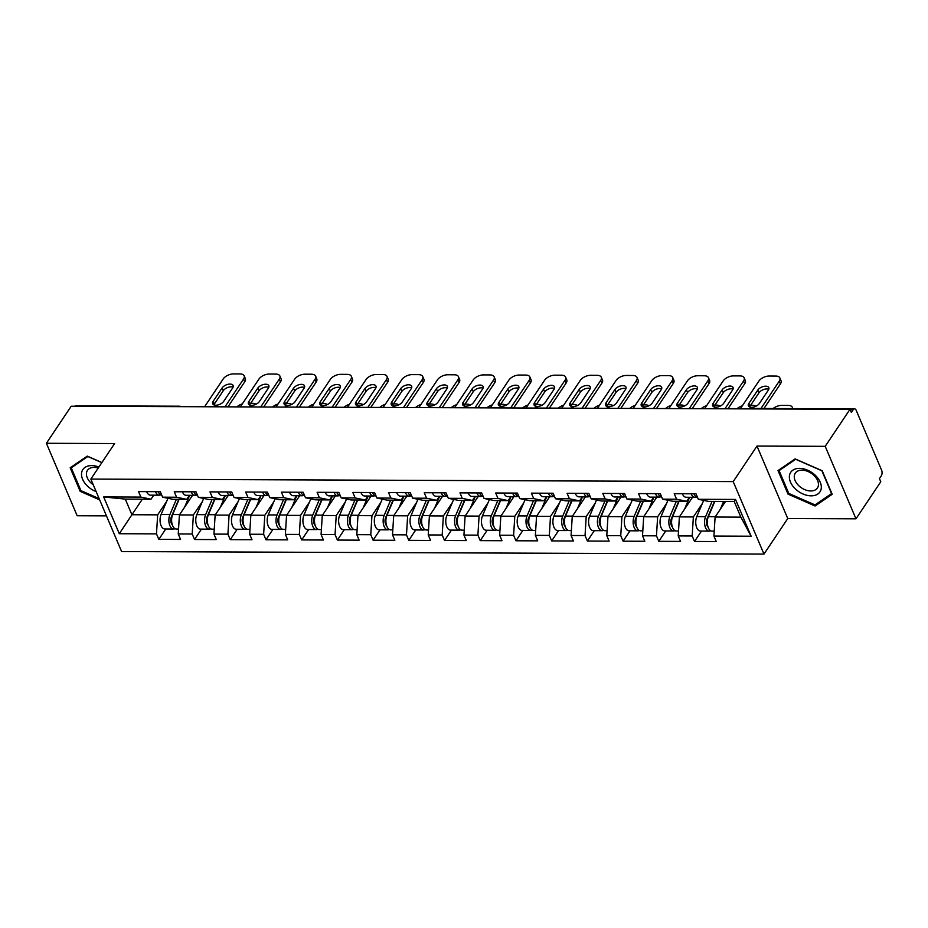 <?xml version="1.0" encoding="UTF-8"?>
<svg xmlns="http://www.w3.org/2000/svg" width="928" height="928" viewBox="0 0 928 928"><rect width="100%" height="100%" fill="white"/><g stroke="black" fill="none" stroke-linecap="round" stroke-linejoin="round"><path stroke-width="1.39" d="M855.976 518.822L825.212 446.333L756.993 446.066L787.756 518.555L855.976 518.822L880.776 481.771L879.431 478.604L881.252 475.89A4.06 2.169 90.2 0 0 881.6 470.183L856.219 410.385A4.06 2.169 90.2 0 0 854.537 408.854A4.06 2.169 90.2 0 0 853.168 409.747L851.359 412.461L850.013 409.283L71.201 406.232L46.4 443.282L77.163 515.759L106.453 515.875M787.756 518.555L763.976 554.086L121.603 551.557L90.84 479.08L733.201 481.597L763.976 554.086M725.534 501.468L715.105 517.035L740.857 517.14L751.123 536.21L735.521 499.438L698.32 499.287L695.988 493.8L674.238 493.708L676.57 499.206L686.72 501.306L689.411 497.28M751.123 536.21L713.922 536.059L716.254 541.558L694.515 541.465L701.464 531.083M702.334 503.544L693.355 516.954L692.184 535.978L694.515 541.465M692.184 535.978L678.217 535.92L680.549 541.418L658.799 541.326L665.747 530.944M666.617 503.405L657.639 516.803L656.467 535.839L658.799 541.326M656.467 535.839L642.501 535.781L644.832 541.268L623.082 541.186L630.042 530.804M630.901 503.266L621.934 516.664L620.751 535.688L623.082 541.186M620.751 535.688L606.784 535.642L609.116 541.128L587.378 541.047L594.326 530.665M595.196 503.127L586.218 516.525L585.046 535.549L587.378 541.047M585.046 535.549L571.08 535.502L573.411 540.989L551.661 540.908L558.61 530.526M559.48 502.988L550.501 516.386L549.33 535.41L551.661 540.908M549.33 535.41L535.363 535.352L537.695 540.85L515.945 540.769L522.905 530.387M523.763 502.848L514.796 516.246L513.613 535.27L515.945 540.769M513.613 535.27L499.647 535.212L501.978 540.711L480.24 540.63L487.188 530.236M488.058 502.709L479.08 516.107L477.908 535.131L480.24 540.63M477.908 535.131L463.942 535.073L466.274 540.572L444.524 540.49L451.472 530.097M452.342 502.558L443.364 515.968L442.192 534.992L444.524 540.49M442.192 534.992L428.226 534.934L430.557 540.432L408.807 540.34L415.767 529.958M416.626 502.419L407.659 515.829L406.476 534.853L408.807 540.34M406.476 534.853L392.509 534.795L394.841 540.293L373.102 540.2L380.051 529.818M380.921 502.28L371.942 515.69L370.771 534.714L373.102 540.2M370.771 534.714L356.804 534.656L359.136 540.154L337.386 540.061L344.334 529.679M345.204 502.141L336.226 515.55L335.054 534.574L337.386 540.061M335.054 534.574L321.088 534.516L323.42 540.015L301.67 539.922L308.63 529.54M309.488 502.002L300.521 515.4L299.338 534.435L301.67 539.922M299.338 534.435L285.372 534.377L287.703 539.864L265.965 539.783L272.913 529.401M273.772 501.862L264.805 515.26L263.633 534.284L265.965 539.783M263.633 534.284L249.667 534.238L251.998 539.725L230.248 539.644L237.197 529.262M238.067 501.723L229.088 515.121L227.917 534.145L230.248 539.644M227.917 534.145L213.95 534.099L216.282 539.586L194.532 539.504L201.48 529.122M202.35 501.584L193.384 514.982L192.2 534.006L194.532 539.504M192.2 534.006L178.234 533.96L180.566 539.446L158.827 539.365L165.776 528.983M166.634 501.445L157.667 514.843L156.484 533.867L158.827 539.365M156.484 533.867L119.294 533.728L103.681 496.956L140.882 497.095L151.032 499.206L153.723 495.181M676.57 499.206L662.604 499.148L660.272 493.65L638.522 493.568L640.854 499.067L626.899 499.009L624.567 493.51L602.817 493.429L605.149 498.928L591.182 498.87L588.851 493.371L567.101 493.29L569.432 498.788L555.466 498.73L553.134 493.232L531.384 493.151L533.716 498.638L519.761 498.591L517.418 493.093L495.68 493.012L498.011 498.498L484.045 498.452L481.713 492.954L459.963 492.872L462.295 498.359L448.328 498.301L445.997 492.814L424.247 492.722L426.578 498.22L412.624 498.162L410.28 492.675L388.542 492.582L390.874 498.081L376.907 498.023L374.576 492.536L352.826 492.443L355.157 497.942L341.191 497.884L338.859 492.397L317.109 492.304L319.441 497.802L305.486 497.744L303.143 492.246L281.404 492.165L283.736 497.663L269.77 497.605L267.438 492.107L245.688 492.026L248.02 497.524L234.053 497.466L231.722 491.968L209.972 491.886L212.303 497.385L198.337 497.327L196.005 491.828L174.267 491.747L176.598 497.234L162.632 497.188L160.3 491.689L138.55 491.608L140.882 497.095M692.508 497.292L679.389 516.896L693.355 516.954M686.72 501.306L672.754 501.259L662.604 499.148M679.389 516.896L678.217 535.92M656.804 497.153L643.684 516.757L657.639 516.803M640.854 499.067L651.004 501.166L653.706 497.141M651.004 501.166L637.037 501.12L626.899 499.009M643.684 516.757L642.501 535.781M621.087 497.014L607.968 516.618L621.934 516.664M605.149 498.928L615.299 501.027L617.99 497.002M615.299 501.027L601.332 500.981L591.182 498.87M607.968 516.618L606.784 535.642M585.371 496.874L572.251 516.467L586.218 516.525M569.432 498.788L579.582 500.888L582.274 496.863M579.582 500.888L565.616 500.83L555.466 498.73M572.251 516.467L571.08 535.502M549.666 496.735L536.546 516.328L550.501 516.386M533.716 498.638L543.866 500.749L546.569 496.724M543.866 500.749L529.9 500.691L519.761 498.591M536.546 516.328L535.363 535.352M513.95 496.596L500.83 516.188L514.796 516.246M498.011 498.498L508.161 500.61L510.852 496.584M508.161 500.61L494.195 500.552L484.045 498.452M500.83 516.188L499.647 535.212M478.233 496.457L465.114 516.049L479.08 516.107M462.295 498.359L472.445 500.47L475.136 496.434M472.445 500.47L458.478 500.412L448.328 498.301M465.114 516.049L463.942 535.073M442.528 496.306L429.409 515.91L443.364 515.968M426.578 498.22L436.728 500.331L439.431 496.294M436.728 500.331L422.762 500.273L412.624 498.162M429.409 515.91L428.226 534.934M406.812 496.167L393.692 515.771L407.659 515.829M390.874 498.081L401.024 500.192L403.715 496.155M401.024 500.192L387.057 500.134L376.907 498.023M393.692 515.771L392.509 534.795M371.096 496.028L357.976 515.632L371.942 515.69M355.157 497.942L365.307 500.053L367.998 496.016M365.307 500.053L351.341 499.995L341.191 497.884M357.976 515.632L356.804 534.656M335.391 495.888L322.271 515.492L336.226 515.55M319.441 497.802L329.591 499.902L332.294 495.877M329.591 499.902L315.624 499.856L305.486 497.744M322.271 515.492L321.088 534.516M299.674 495.749L286.555 515.353L300.521 515.4M283.736 497.663L293.874 499.763L296.577 495.738M293.874 499.763L279.92 499.716L269.77 497.605M286.555 515.353L285.372 534.377M263.958 495.61L250.838 515.214L264.805 515.26M248.02 497.524L258.17 499.624L260.861 495.598M258.17 499.624L244.203 499.577L234.053 497.466M250.838 515.214L249.667 534.238M228.253 495.471L215.134 515.075L229.088 515.121M212.303 497.385L222.453 499.484L225.156 495.459M222.453 499.484L208.487 499.426L198.337 497.327M215.134 515.075L213.95 534.099M192.537 495.332L179.417 514.924L193.384 514.982M176.598 497.234L186.737 499.345L189.44 495.32M186.737 499.345L172.782 499.287L162.632 497.188M179.417 514.924L178.234 533.96M74.739 406.244A4.06 2.169 -89.8 0 1 75.725 405.803L179.429 406.209A4.06 2.169 -89.8 0 0 178.443 406.65M142.332 499.171L131.915 514.738L157.667 514.843M151.032 499.206L125.28 499.102L131.915 514.738L119.294 533.728M103.681 496.956L125.28 499.102M825.212 446.333L850.013 409.283M756.993 446.066L733.201 481.597M90.84 479.08L114.62 443.549L46.4 443.282M740.857 517.14L734.222 501.503L708.47 501.398L698.32 499.287M715.105 517.035L713.922 536.059M735.521 499.438L734.222 501.503M101.918 462.527L87.267 456.112L70.18 467.793L80.179 491.341L99.667 499.879M788.011 494.125L815.109 505.992L832.196 494.299L822.208 470.751L795.11 458.896L778.024 470.577L788.011 494.125L788.661 493.162M80.817 490.378L80.179 491.341M816.501 503.904L815.109 505.992M155.463 491.666A8.932 4.768 90.2 0 0 159.245 495.192A8.932 4.768 90.2 0 0 160.614 494.821M146.659 491.631A8.932 4.768 90.2 0 0 150.429 495.158L159.245 495.192M213.904 404.886A6.229 3.294 157 0 1 214.333 404.063L223.277 390.7A6.229 3.294 157 0 1 233.079 387.173M243.565 379.042A8.12 4.304 -23 0 0 244.18 375.852L245.34 378.589A8.12 4.304 157 0 1 244.737 381.791L243.565 379.042L224.97 406.835M227.963 406.847L244.737 381.791M158.212 491.678A8.932 4.768 90.2 0 0 161.785 495.204M204.589 406.754L223.196 378.96A8.12 4.304 -23 0 1 233.462 373.914L240.097 373.949A8.12 4.304 -23 0 1 244.18 375.852M232.65 387.997L223.694 401.36A6.229 3.294 157 0 1 217.732 405.014A6.229 3.294 157 0 1 212.698 403.773A6.229 3.294 157 0 1 213.162 401.314L222.117 387.95A6.229 3.294 157 0 1 228.079 384.296A6.229 3.294 157 0 1 233.114 385.538A6.229 3.294 157 0 1 232.65 387.997M171.065 517.615L172.156 515.991M178.547 529.03L176.343 529.018A8.932 4.768 -89.8 0 1 172.074 523.972A8.932 4.768 -89.8 0 1 172.654 514.541L179.127 499.31M184.626 507.152L189.648 495.32M192.038 495.332L191.18 497.362M255.942 404.283A8.12 4.304 -23 0 0 252.567 403.32L250.641 403.309M242.336 403.866A8.12 4.304 -23 0 0 236.93 406.882M174.974 528.635A8.932 4.768 -89.8 0 1 173.594 529.006A8.932 4.768 -89.8 0 1 169.325 523.96A8.932 4.768 -89.8 0 1 169.905 514.541L176.378 499.31M173.594 529.006L164.778 528.972A8.932 4.768 -89.8 0 1 160.509 523.926A8.932 4.768 -89.8 0 1 161.089 514.506L167.98 498.29M178.768 499.31L171.378 516.722A5.417 2.888 90.2 0 0 172.364 524.958M98.89 467.039A17.597 11.6 -146.2 0 0 91.663 465.589A17.597 11.6 -146.2 0 0 81.676 476.157A17.597 11.6 -146.2 0 0 96.164 491.62M98.24 468.025A13.317 8.781 -146.2 0 0 94.111 467.376A13.317 8.781 -146.2 0 0 87.452 470.368A13.317 8.781 -146.2 0 0 93.276 484.822M99.134 498.614L80.933 490.645L71.247 467.828L87.812 456.506L101.836 462.643M72.187 466.424L71.247 467.828M815.306 475.287A17.597 11.6 -146.2 0 0 792.848 470.183A17.597 11.6 -146.2 0 0 795.366 488.917A17.597 11.6 -146.2 0 0 817.823 494.032A17.597 11.6 -146.2 0 0 815.306 475.287M813.914 475.403A13.317 8.781 -146.2 0 0 795.296 473.152A13.317 8.781 -146.2 0 0 798.822 485.727A13.317 8.781 -146.2 0 0 817.44 487.966A13.317 8.781 -146.2 0 0 813.914 475.403M815.016 504.913L788.777 493.429L779.091 470.612L795.656 459.29L821.895 470.774L831.581 493.592L815.016 504.913M780.03 469.208L779.091 470.612M191.18 491.817A8.932 4.768 90.2 0 0 194.961 495.343A8.932 4.768 90.2 0 0 196.33 494.96M182.364 491.782A8.932 4.768 90.2 0 0 186.145 495.308L194.961 495.343M249.62 405.026A6.229 3.294 157 0 1 250.05 404.202L258.993 390.839A6.229 3.294 157 0 1 268.784 387.312M279.282 379.181A8.12 4.304 -23 0 0 279.885 375.991L281.056 378.728A8.12 4.304 157 0 1 280.453 381.93L279.282 379.181L260.687 406.974M263.68 406.986L280.453 381.93M193.929 491.817A8.932 4.768 90.2 0 0 197.502 495.343M240.306 406.893L258.912 379.111A8.12 4.304 -23 0 1 269.178 374.054L275.813 374.088A8.12 4.304 -23 0 1 279.885 375.991M268.354 388.136L259.411 401.499A6.229 3.294 157 0 1 253.448 405.153A6.229 3.294 157 0 1 248.414 403.912A6.229 3.294 157 0 1 248.878 401.453L257.822 388.09A6.229 3.294 157 0 1 263.784 384.436A6.229 3.294 157 0 1 268.818 385.677A6.229 3.294 157 0 1 268.354 388.136M226.896 491.956A8.932 4.768 90.2 0 0 230.666 495.482A8.932 4.768 90.2 0 0 232.046 495.1M218.08 491.921A8.932 4.768 90.2 0 0 221.85 495.448L230.666 495.482M285.325 405.165A6.229 3.294 157 0 1 285.754 404.341L294.71 390.978A6.229 3.294 157 0 1 304.5 387.463M314.998 379.332A8.12 4.304 -23 0 0 315.601 376.13L316.773 378.879A8.12 4.304 157 0 1 316.158 382.069L314.998 379.332L296.392 407.114M299.396 407.125L316.158 382.069M229.645 491.968A8.932 4.768 90.2 0 0 233.218 495.482M276.022 407.032L294.617 379.25A8.12 4.304 -23 0 1 304.883 374.193L311.53 374.228A8.12 4.304 -23 0 1 315.601 376.13M304.071 388.275L295.127 401.638A6.229 3.294 157 0 1 289.165 405.292A6.229 3.294 157 0 1 284.13 404.051A6.229 3.294 157 0 1 284.594 401.604L293.538 388.229A6.229 3.294 157 0 1 299.5 384.575A6.229 3.294 157 0 1 304.535 385.816A6.229 3.294 157 0 1 304.071 388.275M262.601 492.095A8.932 4.768 90.2 0 0 266.382 495.622A8.932 4.768 90.2 0 0 267.751 495.25M253.796 492.06A8.932 4.768 90.2 0 0 257.566 495.587L266.382 495.622M321.042 405.304A6.229 3.294 157 0 1 321.471 404.48L330.414 391.117A6.229 3.294 157 0 1 340.216 387.602M350.703 379.471A8.12 4.304 -23 0 0 351.318 376.269L352.478 379.018A8.12 4.304 157 0 1 351.874 382.22L350.703 379.471L332.108 407.253M335.101 407.264L351.874 382.22M265.35 492.107A8.932 4.768 90.2 0 0 268.923 495.622M311.727 407.172L330.333 379.39A8.12 4.304 -23 0 1 340.599 374.344L347.234 374.367A8.12 4.304 -23 0 1 351.318 376.269M339.787 388.414L330.832 401.778A6.229 3.294 157 0 1 324.87 405.432A6.229 3.294 157 0 1 319.835 404.19A6.229 3.294 157 0 1 320.299 401.743L329.254 388.368A6.229 3.294 157 0 1 335.217 384.714A6.229 3.294 157 0 1 340.251 385.967A6.229 3.294 157 0 1 339.787 388.414M298.317 492.234A8.932 4.768 90.2 0 0 302.099 495.761A8.932 4.768 90.2 0 0 303.468 495.39M289.501 492.2A8.932 4.768 90.2 0 0 293.283 495.726L302.099 495.761M356.758 405.443A6.229 3.294 157 0 1 357.187 404.631L366.131 391.256A6.229 3.294 157 0 1 375.921 387.742M386.419 379.61A8.12 4.304 -23 0 0 387.022 376.408L388.194 379.158A8.12 4.304 157 0 1 387.591 382.359L386.419 379.61L367.824 407.392M370.817 407.404L387.591 382.359M301.066 492.246A8.932 4.768 90.2 0 0 304.639 495.761M347.443 407.311L366.05 379.529A8.12 4.304 -23 0 1 376.316 374.483L382.951 374.506A8.12 4.304 -23 0 1 387.022 376.408M375.492 388.554L366.548 401.917A6.229 3.294 157 0 1 360.586 405.571A6.229 3.294 157 0 1 355.552 404.33A6.229 3.294 157 0 1 356.016 401.882L364.959 388.519A6.229 3.294 157 0 1 370.933 384.865A6.229 3.294 157 0 1 375.956 386.106A6.229 3.294 157 0 1 375.492 388.554M334.034 492.374A8.932 4.768 90.2 0 0 337.804 495.9A8.932 4.768 90.2 0 0 339.184 495.529M325.218 492.339A8.932 4.768 90.2 0 0 328.988 495.865L337.804 495.9M392.463 405.582A6.229 3.294 157 0 1 392.892 404.77L401.847 391.396A6.229 3.294 157 0 1 411.638 387.881M422.136 379.749A8.12 4.304 -23 0 0 422.739 376.548L423.91 379.297A8.12 4.304 157 0 1 423.296 382.498L422.136 379.749L403.529 407.531M406.534 407.543L423.296 382.498M336.783 492.385A8.932 4.768 90.2 0 0 340.356 495.9M383.16 407.45L401.754 379.668A8.12 4.304 -23 0 1 412.02 374.622L418.667 374.645A8.12 4.304 -23 0 1 422.739 376.548M411.208 388.693L402.265 402.056A6.229 3.294 157 0 1 396.302 405.71A6.229 3.294 157 0 1 391.268 404.469A6.229 3.294 157 0 1 391.732 402.021L400.676 388.658A6.229 3.294 157 0 1 406.638 385.004A6.229 3.294 157 0 1 411.672 386.245A6.229 3.294 157 0 1 411.208 388.693M206.77 517.754L207.86 516.13M214.252 529.169L212.06 529.157A8.932 4.768 -89.8 0 1 207.791 524.111A8.932 4.768 -89.8 0 1 208.371 514.692L214.832 499.461M220.33 507.291L225.365 495.459M227.754 495.471L226.884 497.501M291.647 404.422A8.12 4.304 -23 0 0 288.283 403.46L286.358 403.448M278.04 404.005A8.12 4.304 -23 0 0 272.646 407.021M210.679 528.774A8.932 4.768 -89.8 0 1 209.31 529.146A8.932 4.768 -89.8 0 1 205.042 524.1A8.932 4.768 -89.8 0 1 205.622 514.68L212.083 499.45M209.31 529.146L200.494 529.111A8.932 4.768 -89.8 0 1 196.226 524.065A8.932 4.768 -89.8 0 1 196.806 514.646L203.684 498.429M214.472 499.45L207.083 516.861A5.417 2.888 90.2 0 0 208.081 525.097M242.486 517.894L243.577 516.27M249.968 529.308L247.764 529.296A8.932 4.768 -89.8 0 1 243.496 524.25A8.932 4.768 -89.8 0 1 244.076 514.831L250.548 499.6M256.047 507.43L261.07 495.598M263.459 495.61L262.601 497.64M327.364 404.573A8.12 4.304 -23 0 0 323.988 403.599L322.074 403.587M313.757 404.144A8.12 4.304 -23 0 0 308.363 407.16M246.396 528.914A8.932 4.768 -89.8 0 1 245.015 529.285A8.932 4.768 -89.8 0 1 240.746 524.239A8.932 4.768 -89.8 0 1 241.326 514.82L247.799 499.589M245.015 529.285L236.211 529.25A8.932 4.768 -89.8 0 1 231.942 524.204A8.932 4.768 -89.8 0 1 232.522 514.785L239.401 498.58M250.189 499.6L242.8 517A5.417 2.888 90.2 0 0 243.797 525.236M278.203 518.033L279.293 516.409M285.685 529.447L283.481 529.436A8.932 4.768 -89.8 0 1 279.212 524.39A8.932 4.768 -89.8 0 1 279.792 514.97L286.265 499.74M291.763 507.57L296.786 495.738M299.176 495.749L298.317 497.779M363.08 404.712A8.12 4.304 -23 0 0 359.704 403.738L357.779 403.726M349.473 404.283A8.12 4.304 -23 0 0 344.068 407.299M282.112 529.053A8.932 4.768 -89.8 0 1 280.732 529.436A8.932 4.768 -89.8 0 1 276.463 524.378A8.932 4.768 -89.8 0 1 277.043 514.959L283.516 499.728M280.732 529.436L271.916 529.401A8.932 4.768 -89.8 0 1 267.647 524.343A8.932 4.768 -89.8 0 1 268.227 514.924L275.117 498.719M285.905 499.74L278.516 517.14A5.417 2.888 90.2 0 0 279.502 525.376M313.908 518.184L314.998 516.548M321.39 529.586L319.197 529.586A8.932 4.768 -89.8 0 1 314.928 524.529A8.932 4.768 -89.8 0 1 315.508 515.11L321.97 499.879M327.468 507.709L332.502 495.877M334.892 495.888L334.022 497.93M398.785 404.852A8.12 4.304 -23 0 0 395.421 403.877L393.495 403.866M385.19 404.422A8.12 4.304 -23 0 0 379.784 407.438M317.817 529.192A8.932 4.768 -89.8 0 1 316.448 529.575A8.932 4.768 -89.8 0 1 312.179 524.517A8.932 4.768 -89.8 0 1 312.759 515.098L319.22 499.867M316.448 529.575L307.632 529.54A8.932 4.768 -89.8 0 1 303.363 524.482A8.932 4.768 -89.8 0 1 303.943 515.063L310.822 498.858M321.61 499.879L314.221 517.279A5.417 2.888 90.2 0 0 315.218 525.515M349.624 518.323L350.714 516.687M357.106 529.726L354.902 529.726A8.932 4.768 -89.8 0 1 350.633 524.668A8.932 4.768 -89.8 0 1 351.213 515.249L357.686 500.018M363.184 507.848L368.207 496.016M370.597 496.028L369.738 498.069M434.501 404.991A8.12 4.304 -23 0 0 431.126 404.016L429.212 404.016M420.894 404.562A8.12 4.304 -23 0 0 415.5 407.578M353.533 529.343A8.932 4.768 -89.8 0 1 352.153 529.714A8.932 4.768 -89.8 0 1 347.884 524.668A8.932 4.768 -89.8 0 1 348.464 515.237L354.937 500.006M352.153 529.714L343.348 529.679A8.932 4.768 -89.8 0 1 339.08 524.633A8.932 4.768 -89.8 0 1 339.66 515.202L346.538 498.997M357.326 500.018L349.937 517.418A5.417 2.888 90.2 0 0 350.935 525.654M369.738 492.513A8.932 4.768 90.2 0 0 373.52 496.039A8.932 4.768 90.2 0 0 374.889 495.668M360.934 492.478A8.932 4.768 90.2 0 0 364.704 496.004L373.52 496.039M428.179 405.722A6.229 3.294 157 0 1 428.608 404.91L437.552 391.546A6.229 3.294 157 0 1 447.354 388.02M457.84 379.888A8.12 4.304 -23 0 0 458.455 376.687L459.615 379.436A8.12 4.304 157 0 1 459.012 382.638L457.84 379.888L439.246 407.67M442.238 407.682L459.012 382.638M372.488 492.524A8.932 4.768 90.2 0 0 376.06 496.039M418.864 407.589L437.471 379.807A8.12 4.304 -23 0 1 447.737 374.761L454.372 374.784A8.12 4.304 -23 0 1 458.455 376.687M446.925 388.832L437.97 402.207A6.229 3.294 157 0 1 432.007 405.861A6.229 3.294 157 0 1 426.973 404.608A6.229 3.294 157 0 1 427.437 402.16L436.392 388.797A6.229 3.294 157 0 1 442.354 385.143A6.229 3.294 157 0 1 447.389 386.384A6.229 3.294 157 0 1 446.925 388.832M385.34 518.462L386.431 516.826M392.822 529.876L390.618 529.865A8.932 4.768 -89.8 0 1 386.35 524.819A8.932 4.768 -89.8 0 1 386.93 515.388L393.402 500.157M398.901 507.987L403.924 496.155M406.313 496.167L405.455 498.208M470.218 405.13A8.12 4.304 -23 0 0 466.842 404.156L464.916 404.156M456.611 404.701A8.12 4.304 -23 0 0 451.205 407.717M389.25 529.482A8.932 4.768 -89.8 0 1 387.869 529.853A8.932 4.768 -89.8 0 1 383.6 524.807A8.932 4.768 -89.8 0 1 384.18 515.376L390.653 500.146M387.869 529.853L379.053 529.818A8.932 4.768 -89.8 0 1 374.784 524.772A8.932 4.768 -89.8 0 1 375.364 515.342L382.255 499.136M393.043 500.157L385.654 517.557A5.417 2.888 90.2 0 0 386.64 525.805M405.455 492.652A8.932 4.768 90.2 0 0 409.236 496.178A8.932 4.768 90.2 0 0 410.605 495.807M396.639 492.617A8.932 4.768 90.2 0 0 400.42 496.144L409.236 496.178M463.896 405.861A6.229 3.294 157 0 1 464.325 405.049L473.268 391.686A6.229 3.294 157 0 1 483.059 388.159M493.557 380.028A8.12 4.304 -23 0 0 494.16 376.826L495.332 379.575A8.12 4.304 157 0 1 494.728 382.777L493.557 380.028L474.962 407.81M477.955 407.821L494.728 382.777M408.204 492.664A8.932 4.768 90.2 0 0 411.777 496.178M454.581 407.728L473.187 379.946A8.12 4.304 -23 0 1 483.453 374.9L490.088 374.924A8.12 4.304 -23 0 1 494.16 376.826M482.63 388.971L473.686 402.346A6.229 3.294 157 0 1 467.724 406A6.229 3.294 157 0 1 462.689 404.759A6.229 3.294 157 0 1 463.153 402.3L472.097 388.936A6.229 3.294 157 0 1 478.071 385.282A6.229 3.294 157 0 1 483.094 386.524A6.229 3.294 157 0 1 482.63 388.971M421.045 518.601L422.136 516.977M428.527 530.016L426.335 530.004A8.932 4.768 -89.8 0 1 422.066 524.958A8.932 4.768 -89.8 0 1 422.646 515.527L429.107 500.296M434.606 508.126L439.64 496.294M442.03 496.306L441.16 498.348M505.922 405.269A8.12 4.304 -23 0 0 502.558 404.295L500.633 404.295M492.327 404.852A8.12 4.304 -23 0 0 486.922 407.856M424.954 529.621A8.932 4.768 -89.8 0 1 423.586 529.992A8.932 4.768 -89.8 0 1 419.317 524.946A8.932 4.768 -89.8 0 1 419.897 515.516L426.358 500.285M423.586 529.992L414.77 529.958A8.932 4.768 -89.8 0 1 410.501 524.912A8.932 4.768 -89.8 0 1 411.081 515.481L417.96 499.276M428.759 500.296L421.358 517.696A5.417 2.888 90.2 0 0 422.356 525.944M441.171 492.791A8.932 4.768 90.2 0 0 444.941 496.318A8.932 4.768 90.2 0 0 446.322 495.946M432.355 492.756A8.932 4.768 90.2 0 0 436.125 496.283L444.941 496.318M499.6 406A6.229 3.294 157 0 1 500.03 405.188L508.985 391.825A6.229 3.294 157 0 1 518.775 388.298M529.273 380.167A8.12 4.304 -23 0 0 529.876 376.965L531.048 379.714A8.12 4.304 157 0 1 530.433 382.916L529.273 380.167L510.667 407.949M513.671 407.96L530.433 382.916M443.92 492.803A8.932 4.768 90.2 0 0 447.493 496.318M490.297 407.879L508.892 380.086A8.12 4.304 -23 0 1 519.158 375.04L525.805 375.063A8.12 4.304 -23 0 1 529.876 376.965M518.346 389.122L509.402 402.485A6.229 3.294 157 0 1 503.44 406.139A6.229 3.294 157 0 1 498.406 404.898A6.229 3.294 157 0 1 498.87 402.439L507.813 389.076A6.229 3.294 157 0 1 513.776 385.422A6.229 3.294 157 0 1 518.81 386.663A6.229 3.294 157 0 1 518.346 389.122M456.762 518.74L457.852 517.116M464.244 530.155L462.04 530.143A8.932 4.768 -89.8 0 1 457.771 525.097A8.932 4.768 -89.8 0 1 458.351 515.666L464.824 500.436M470.322 508.277L475.345 496.445M477.734 496.445L476.876 498.487M541.639 405.408A8.12 4.304 -23 0 0 538.263 404.446L536.349 404.434M528.032 404.991A8.12 4.304 -23 0 0 522.638 407.995M460.671 529.76A8.932 4.768 -89.8 0 1 459.29 530.132A8.932 4.768 -89.8 0 1 455.022 525.086A8.932 4.768 -89.8 0 1 455.602 515.655L462.074 500.424M459.29 530.132L450.486 530.097A8.932 4.768 -89.8 0 1 446.217 525.051A8.932 4.768 -89.8 0 1 446.797 515.62L453.676 499.415M464.464 500.436L457.075 517.836A5.417 2.888 90.2 0 0 458.072 526.083M476.876 492.93A8.932 4.768 90.2 0 0 480.658 496.457A8.932 4.768 90.2 0 0 482.026 496.086M468.072 492.896A8.932 4.768 90.2 0 0 471.842 496.422L480.658 496.457M535.317 406.139A6.229 3.294 157 0 1 535.746 405.327L544.69 391.964A6.229 3.294 157 0 1 554.492 388.438M564.978 380.306A8.12 4.304 -23 0 0 565.593 377.104L566.753 379.854A8.12 4.304 157 0 1 566.15 383.055L564.978 380.306L546.383 408.1M549.376 408.111L566.15 383.055M479.625 492.942A8.932 4.768 90.2 0 0 483.198 496.468M526.014 408.018L544.608 380.225A8.12 4.304 -23 0 1 554.874 375.179L561.51 375.202A8.12 4.304 -23 0 1 565.593 377.104M554.062 389.261L545.107 402.624A6.229 3.294 157 0 1 539.145 406.278A6.229 3.294 157 0 1 534.11 405.037A6.229 3.294 157 0 1 534.574 402.578L543.53 389.215A6.229 3.294 157 0 1 549.492 385.561A6.229 3.294 157 0 1 554.526 386.802A6.229 3.294 157 0 1 554.062 389.261M492.478 518.88L493.568 517.256M499.96 530.294L497.756 530.282A8.932 4.768 -89.8 0 1 493.487 525.236A8.932 4.768 -89.8 0 1 494.067 515.806L500.54 500.575M506.038 508.416L511.061 496.584M513.451 496.584L512.592 498.626M577.355 405.548A8.12 4.304 -23 0 0 573.98 404.585L572.054 404.573M563.748 405.13A8.12 4.304 -23 0 0 558.343 408.146M496.387 529.9A8.932 4.768 -89.8 0 1 495.007 530.271A8.932 4.768 -89.8 0 1 490.738 525.225A8.932 4.768 -89.8 0 1 491.318 515.794L497.791 500.563M495.007 530.271L486.191 530.236A8.932 4.768 -89.8 0 1 481.922 525.19A8.932 4.768 -89.8 0 1 482.502 515.759L489.392 499.554M500.18 500.575L492.791 517.986A5.417 2.888 90.2 0 0 493.777 526.222M512.592 493.07A8.932 4.768 90.2 0 0 516.374 496.596A8.932 4.768 90.2 0 0 517.743 496.225M503.776 493.035A8.932 4.768 90.2 0 0 507.558 496.561L516.374 496.596M571.033 406.29A6.229 3.294 157 0 1 571.462 405.466L580.406 392.103A6.229 3.294 157 0 1 590.196 388.577M600.694 380.445A8.12 4.304 -23 0 0 601.298 377.244L602.469 379.993A8.12 4.304 157 0 1 601.866 383.194L600.694 380.445L582.1 408.239M585.092 408.25L601.866 383.194M515.342 493.081A8.932 4.768 90.2 0 0 518.914 496.608M561.718 408.158L580.325 380.364A8.12 4.304 -23 0 1 590.591 375.318L597.226 375.341A8.12 4.304 -23 0 1 601.298 377.244M589.767 389.4L580.824 402.764A6.229 3.294 157 0 1 574.861 406.418A6.229 3.294 157 0 1 569.827 405.176A6.229 3.294 157 0 1 570.291 402.717L579.234 389.354A6.229 3.294 157 0 1 585.208 385.7A6.229 3.294 157 0 1 590.231 386.941A6.229 3.294 157 0 1 589.767 389.4M528.194 519.019L529.273 517.395M535.665 530.433L533.472 530.422A8.932 4.768 -89.8 0 1 529.204 525.376A8.932 4.768 -89.8 0 1 529.784 515.945L536.245 500.714M541.755 508.556L546.778 496.724M549.167 496.735L548.297 498.765M613.06 405.687A8.12 4.304 -23 0 0 609.696 404.724L607.77 404.712M599.465 405.269A8.12 4.304 -23 0 0 594.059 408.285M532.092 530.039A8.932 4.768 -89.8 0 1 530.723 530.41A8.932 4.768 -89.8 0 1 526.454 525.364A8.932 4.768 -89.8 0 1 527.034 515.945L533.496 500.714M530.723 530.41L521.907 530.375A8.932 4.768 -89.8 0 1 517.638 525.329A8.932 4.768 -89.8 0 1 518.218 515.91L525.097 499.693M535.897 500.714L528.496 518.126A5.417 2.888 90.2 0 0 529.494 526.362M548.309 493.209A8.932 4.768 90.2 0 0 552.079 496.747A8.932 4.768 90.2 0 0 553.459 496.364M539.493 493.186A8.932 4.768 90.2 0 0 543.263 496.712L552.079 496.747M606.738 406.429A6.229 3.294 157 0 1 607.167 405.606L616.122 392.242A6.229 3.294 157 0 1 625.913 388.716M636.411 380.584A8.12 4.304 -23 0 0 637.014 377.394L638.186 380.132A8.12 4.304 157 0 1 637.571 383.334L636.411 380.584L617.804 408.378M620.809 408.39L637.571 383.334M551.058 493.22A8.932 4.768 90.2 0 0 554.631 496.747M597.435 408.297L616.03 380.515A8.12 4.304 -23 0 1 626.296 375.457L632.942 375.492A8.12 4.304 -23 0 1 637.014 377.394M625.484 389.54L616.54 402.903A6.229 3.294 157 0 1 610.578 406.557A6.229 3.294 157 0 1 605.543 405.316A6.229 3.294 157 0 1 606.007 402.856L614.951 389.493A6.229 3.294 157 0 1 620.913 385.839A6.229 3.294 157 0 1 625.948 387.08A6.229 3.294 157 0 1 625.484 389.54M563.899 519.158L564.99 517.534M571.381 530.572L569.177 530.561A8.932 4.768 -89.8 0 1 564.908 525.515A8.932 4.768 -89.8 0 1 565.488 516.096L571.961 500.865M577.46 508.695L582.482 496.863M584.884 496.874L584.014 498.904M648.776 405.826A8.12 4.304 -23 0 0 645.401 404.863L643.487 404.852M635.17 405.408A8.12 4.304 -23 0 0 629.776 408.424M567.808 530.178A8.932 4.768 -89.8 0 1 566.428 530.549A8.932 4.768 -89.8 0 1 562.159 525.503A8.932 4.768 -89.8 0 1 562.739 516.084L569.212 500.853M566.428 530.549L557.624 530.514A8.932 4.768 -89.8 0 1 553.355 525.468A8.932 4.768 -89.8 0 1 553.935 516.049L560.814 499.832M571.602 500.853L564.212 518.265A5.417 2.888 90.2 0 0 565.21 526.501M584.014 493.36A8.932 4.768 90.2 0 0 587.795 496.886A8.932 4.768 90.2 0 0 589.164 496.503M575.209 493.325A8.932 4.768 90.2 0 0 578.979 496.851L587.795 496.886M642.454 406.568A6.229 3.294 157 0 1 642.884 405.745L651.827 392.382A6.229 3.294 157 0 1 661.629 388.855M672.116 380.735A8.12 4.304 -23 0 0 672.73 377.534L673.89 380.283A8.12 4.304 157 0 1 673.287 383.473L672.116 380.735L653.521 408.517M656.514 408.529L673.287 383.473M586.763 493.371A8.932 4.768 90.2 0 0 590.336 496.886M633.151 408.436L651.746 380.654A8.12 4.304 -23 0 1 662.012 375.596L668.647 375.631A8.12 4.304 -23 0 1 672.73 377.534M661.2 389.679L652.245 403.042A6.229 3.294 157 0 1 646.282 406.696A6.229 3.294 157 0 1 641.248 405.455A6.229 3.294 157 0 1 641.712 403.007L650.667 389.632A6.229 3.294 157 0 1 656.63 385.978A6.229 3.294 157 0 1 661.664 387.22A6.229 3.294 157 0 1 661.2 389.679M599.616 519.297L600.706 517.673M607.098 530.712L604.894 530.7A8.932 4.768 -89.8 0 1 600.625 525.654A8.932 4.768 -89.8 0 1 601.205 516.235L607.678 501.004M613.176 508.834L618.199 497.002M620.588 497.014L619.73 499.044M684.493 405.977A8.12 4.304 -23 0 0 681.117 405.002L679.192 404.991M670.886 405.548A8.12 4.304 -23 0 0 665.48 408.564M603.525 530.317A8.932 4.768 -89.8 0 1 602.144 530.688A8.932 4.768 -89.8 0 1 597.876 525.642A8.932 4.768 -89.8 0 1 598.456 516.223L604.928 500.992M602.144 530.688L593.328 530.654A8.932 4.768 -89.8 0 1 589.06 525.608A8.932 4.768 -89.8 0 1 589.64 516.188L596.53 499.983M607.318 501.004L599.929 518.404A5.417 2.888 90.2 0 0 600.915 526.64M619.73 493.499A8.932 4.768 90.2 0 0 623.512 497.025A8.932 4.768 90.2 0 0 624.88 496.654M610.914 493.464A8.932 4.768 90.2 0 0 614.696 496.99L623.512 497.025M678.171 406.708A6.229 3.294 157 0 1 678.6 405.884L687.544 392.521A6.229 3.294 157 0 1 697.334 389.006M707.832 380.874A8.12 4.304 -23 0 0 708.435 377.673L709.607 380.422A8.12 4.304 157 0 1 709.004 383.612L707.832 380.874L689.237 408.656M692.23 408.668L709.004 383.612M622.479 493.51A8.932 4.768 90.2 0 0 626.052 497.025M668.856 408.575L687.462 380.793A8.12 4.304 -23 0 1 697.728 375.747L704.364 375.77A8.12 4.304 -23 0 1 708.435 377.673M696.905 389.818L687.961 403.181A6.229 3.294 157 0 1 681.999 406.835A6.229 3.294 157 0 1 676.964 405.594A6.229 3.294 157 0 1 677.428 403.146L686.372 389.772A6.229 3.294 157 0 1 692.346 386.118A6.229 3.294 157 0 1 697.369 387.359A6.229 3.294 157 0 1 696.905 389.818M635.332 519.436L636.411 517.812M642.802 530.851L640.61 530.839A8.932 4.768 -89.8 0 1 636.341 525.793A8.932 4.768 -89.8 0 1 636.921 516.374L643.382 501.143M648.892 508.973L653.915 497.141M656.305 497.153L655.435 499.183M720.198 406.116A8.12 4.304 -23 0 0 716.834 405.142L714.908 405.13M706.602 405.687A8.12 4.304 -23 0 0 701.197 408.703M639.23 530.456A8.932 4.768 -89.8 0 1 637.861 530.839A8.932 4.768 -89.8 0 1 633.592 525.782A8.932 4.768 -89.8 0 1 634.172 516.362L640.633 501.132M637.861 530.839L629.045 530.804A8.932 4.768 -89.8 0 1 624.776 525.747A8.932 4.768 -89.8 0 1 625.356 516.328L632.235 500.122M643.034 501.143L635.634 518.543A5.417 2.888 90.2 0 0 636.631 526.779M655.446 493.638A8.932 4.768 90.2 0 0 659.216 497.164A8.932 4.768 90.2 0 0 660.597 496.793M646.63 493.603A8.932 4.768 90.2 0 0 650.4 497.13L659.216 497.164M713.876 406.847A6.229 3.294 157 0 1 714.305 406.035L723.26 392.66A6.229 3.294 157 0 1 733.05 389.145M743.548 381.014A8.12 4.304 -23 0 0 744.152 377.812L745.323 380.561A8.12 4.304 157 0 1 744.708 383.763L743.548 381.014L724.942 408.796M727.946 408.807L744.708 383.763M658.196 493.65A8.932 4.768 90.2 0 0 661.768 497.164M704.572 408.714L723.167 380.932A8.12 4.304 -23 0 1 733.433 375.886L740.08 375.91A8.12 4.304 -23 0 1 744.152 377.812M732.621 389.957L723.678 403.32A6.229 3.294 157 0 1 717.715 406.974A6.229 3.294 157 0 1 712.681 405.733A6.229 3.294 157 0 1 713.145 403.286L722.088 389.922A6.229 3.294 157 0 1 728.051 386.268A6.229 3.294 157 0 1 733.085 387.51A6.229 3.294 157 0 1 732.621 389.957M671.037 519.587L672.127 517.952M678.519 530.99L676.315 530.99A8.932 4.768 -89.8 0 1 672.046 525.932A8.932 4.768 -89.8 0 1 672.626 516.513L679.099 501.282M684.597 509.112L689.62 497.28M692.021 497.292L691.151 499.334M755.914 406.255A8.12 4.304 -23 0 0 752.538 405.281L750.624 405.269M742.307 405.826A8.12 4.304 -23 0 0 736.913 408.842M674.946 530.596A8.932 4.768 -89.8 0 1 673.566 530.978A8.932 4.768 -89.8 0 1 669.297 525.921A8.932 4.768 -89.8 0 1 669.877 516.502L676.35 501.271M673.566 530.978L664.761 530.944A8.932 4.768 -89.8 0 1 660.492 525.886A8.932 4.768 -89.8 0 1 661.072 516.467L667.951 500.262M678.739 501.282L671.35 518.682A5.417 2.888 90.2 0 0 672.348 526.918M691.151 493.777A8.932 4.768 90.2 0 0 694.933 497.304A8.932 4.768 90.2 0 0 696.302 496.932M682.347 493.742A8.932 4.768 90.2 0 0 686.117 497.269L694.933 497.304M749.592 406.986A6.229 3.294 157 0 1 750.021 406.174L758.965 392.799A6.229 3.294 157 0 1 768.767 389.284M779.253 381.153A8.12 4.304 -23 0 0 779.868 377.951L781.028 380.7A8.12 4.304 157 0 1 780.425 383.902L779.253 381.153L760.96 408.494M763.953 408.506L780.425 383.902M693.9 493.789A8.932 4.768 90.2 0 0 697.473 497.304M740.289 408.854L758.884 381.072A8.12 4.304 -23 0 1 769.15 376.026L775.785 376.049A8.12 4.304 -23 0 1 779.868 377.951M768.338 390.096L759.382 403.46A6.229 3.294 157 0 1 753.42 407.114A6.229 3.294 157 0 1 748.386 405.872A6.229 3.294 157 0 1 748.861 403.425L757.805 390.062A6.229 3.294 157 0 1 763.767 386.408A6.229 3.294 157 0 1 768.802 387.649A6.229 3.294 157 0 1 768.338 390.096M706.753 519.726L707.844 518.091M714.235 531.129L712.031 531.129A8.932 4.768 -89.8 0 1 707.762 526.072A8.932 4.768 -89.8 0 1 708.342 516.652L714.815 501.422M720.314 509.252L723.62 501.456M792.5 408.61A8.12 4.304 -23 0 0 792.338 407.322A8.12 4.304 -23 0 0 788.255 405.42L781.62 405.397A8.12 4.304 -23 0 0 773.128 408.54M710.662 530.746A8.932 4.768 -89.8 0 1 709.282 531.118A8.932 4.768 -89.8 0 1 705.013 526.06A8.932 4.768 -89.8 0 1 705.593 516.641L712.066 501.41M709.282 531.118L700.466 531.083A8.932 4.768 -89.8 0 1 696.197 526.025A8.932 4.768 -89.8 0 1 696.777 516.606L703.668 500.401M714.456 501.422L707.066 518.822A5.417 2.888 90.2 0 0 708.052 527.058M853.168 409.747L850.199 409.735M854.537 408.854L750.833 408.448A4.06 2.169 90.2 0 0 749.836 408.888M213.162 401.314L214.333 404.063M222.117 387.95L223.277 390.7M172.654 514.541L179.649 514.576M161.089 514.506L169.905 514.541M248.878 401.453L250.05 404.202M257.822 388.09L258.993 390.839M284.594 401.604L285.754 404.341M293.538 388.229L294.71 390.978M320.299 401.743L321.471 404.48M329.254 388.368L330.414 391.117M356.016 401.882L357.187 404.631M364.959 388.519L366.131 391.256M391.732 402.021L392.892 404.77M400.676 388.658L401.847 391.396M208.371 514.692L215.366 514.715M196.806 514.646L205.622 514.68M244.076 514.831L251.082 514.854M232.522 514.785L241.326 514.82M279.792 514.97L286.787 514.994M268.227 514.924L277.043 514.959M315.508 515.11L322.503 515.133M303.943 515.063L312.759 515.098M351.213 515.249L358.22 515.272M339.66 515.202L348.464 515.237M427.437 402.16L428.608 404.91M436.392 388.797L437.552 391.546M386.93 515.388L393.924 515.411M375.364 515.342L384.18 515.376M463.153 402.3L464.325 405.049M472.097 388.936L473.268 391.686M422.646 515.527L429.641 515.562M411.081 515.481L419.897 515.516M498.87 402.439L500.03 405.188M507.813 389.076L508.985 391.825M458.351 515.666L465.357 515.701M446.797 515.62L455.602 515.655M534.574 402.578L535.746 405.327M543.53 389.215L544.69 391.964M494.067 515.806L501.062 515.84M482.502 515.759L491.318 515.794M570.291 402.717L571.462 405.466M579.234 389.354L580.406 392.103M529.784 515.945L536.778 515.98M518.218 515.91L527.034 515.945M606.007 402.856L607.167 405.606M614.951 389.493L616.122 392.242M565.488 516.096L572.495 516.119M553.935 516.049L562.739 516.084M641.712 403.007L642.884 405.745M650.667 389.632L651.827 392.382M601.205 516.235L608.2 516.258M589.64 516.188L598.456 516.223M677.428 403.146L678.6 405.884M686.372 389.772L687.544 392.521M636.921 516.374L643.916 516.397M625.356 516.328L634.172 516.362M713.145 403.286L714.305 406.035M722.088 389.922L723.26 392.66M672.626 516.513L679.632 516.536M661.072 516.467L669.877 516.502M748.861 403.425L750.021 406.174M757.805 390.062L758.965 392.799M708.342 516.652L715.337 516.676M696.777 516.606L705.593 516.641M181.273 406.661A4.06 4.06 0 0 0 179.429 406.209M216.99 406.8A4.06 4.06 0 0 0 213.289 406.789M252.694 406.94A4.06 4.06 0 0 0 249.006 406.928M288.411 407.079A4.06 4.06 0 0 0 284.71 407.067M324.127 407.218A4.06 4.06 0 0 0 320.427 407.206M359.832 407.357A4.06 4.06 0 0 0 356.143 407.346M395.548 407.496A4.06 4.06 0 0 0 391.848 407.485M431.265 407.647A4.06 4.06 0 0 0 427.564 407.624M466.97 407.786A4.06 4.06 0 0 0 463.281 407.763M502.686 407.926A4.06 4.06 0 0 0 498.986 407.902M538.402 408.065A4.06 4.06 0 0 0 534.702 408.053M574.107 408.204A4.06 4.06 0 0 0 570.418 408.192M609.824 408.343A4.06 4.06 0 0 0 606.123 408.332M645.54 408.482A4.06 4.06 0 0 0 641.84 408.471M681.245 408.622A4.06 4.06 0 0 0 677.556 408.61M716.961 408.761A4.06 4.06 0 0 0 713.261 408.749M750.833 408.448A4.06 4.06 0 0 0 748.977 408.888M792.338 407.322L792.883 408.622"/></g></svg>
